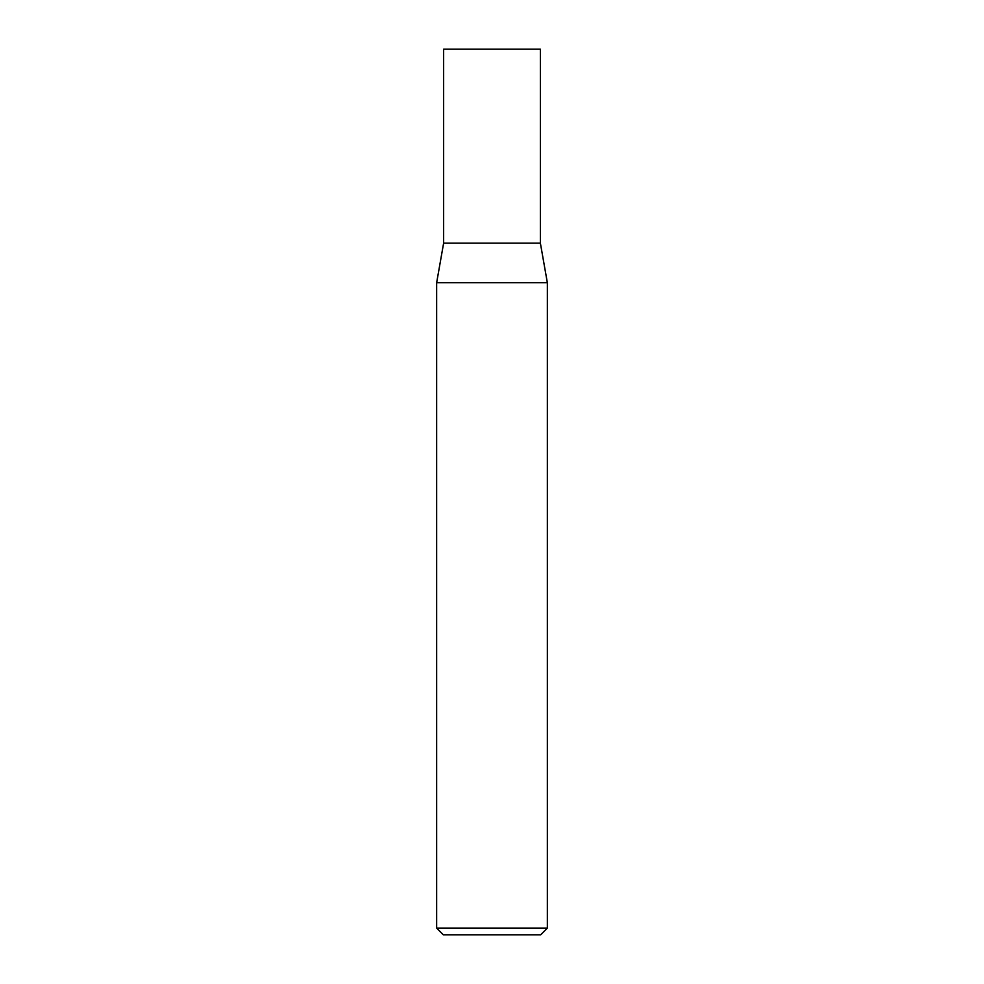 <?xml version="1.0" encoding="UTF-8"?>
<svg xmlns="http://www.w3.org/2000/svg" width="984" height="984" viewBox="0 0 984 984"><rect width="100%" height="100%" fill="white"/><g stroke="black" fill="none" stroke-linecap="round" stroke-linejoin="round"><path stroke-width="1.48" d="M443.624 243.146L540.376 243.146L540.376 49.2L443.624 49.2L443.624 243.146L436.65 282.728L547.35 282.728L540.376 243.146M547.35 928.158L540.708 934.8L443.292 934.8L436.65 928.158L547.35 928.158L547.35 282.728M436.65 928.158L436.65 282.728"/></g></svg>

